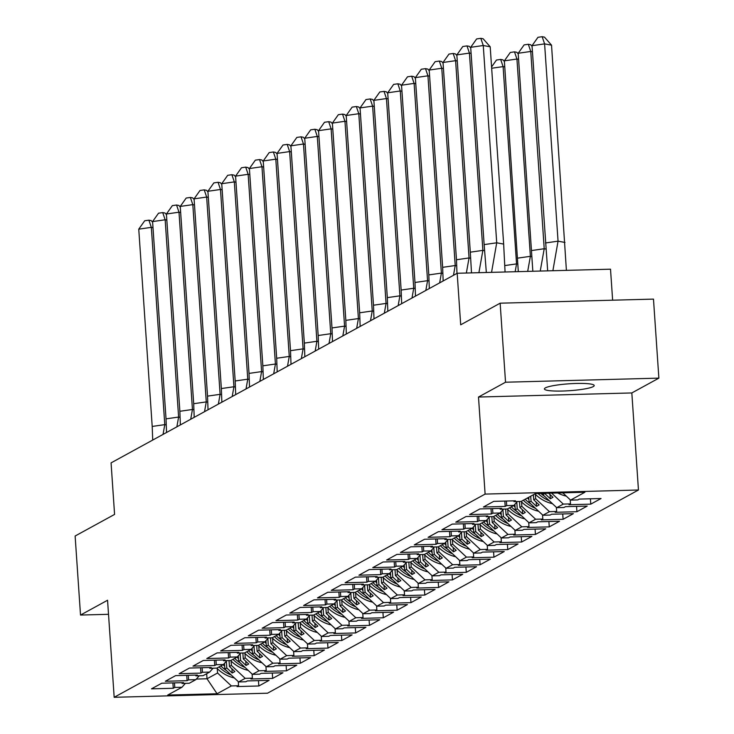 <?xml version="1.0" encoding="UTF-8"?>
<svg xmlns="http://www.w3.org/2000/svg" width="734" height="734" viewBox="0 0 734 734"><rect width="100%" height="100%" fill="white"/><g stroke="black" fill="none" stroke-linecap="round" stroke-linejoin="round"><path stroke-width="1.1" d="M545.38 387.882A24.956 3.45 176.1 0 0 544.408 388.947A24.956 3.45 176.1 0 0 565.932 390.901A24.956 3.45 176.1 0 0 593.228 386.607A24.956 3.45 176.1 0 0 594.201 385.552A24.956 3.45 176.1 0 0 572.676 383.588A24.956 3.45 176.1 0 0 545.38 387.882M478.495 397.039L631.827 392.947L658.875 378.138L505.533 382.221L478.495 397.039L485.11 494.092L114.174 697.3L107.559 600.247L80.52 615.055L108.513 614.312M80.52 615.055L75.125 536.022L114.577 514.415L111.073 462.879L457.181 273.268L610.514 269.185L612.633 300.188M505.533 382.221L500.148 303.188L653.48 299.105L658.875 378.138M631.827 392.947L638.452 490L267.506 693.208L114.174 697.3M542.839 493.358L542.94 494.753L544.867 493.312M528.764 497.267L529.104 502.331L531.058 501.258L530.71 496.202M514.892 504.286L515.277 509.901L517.231 508.836L516.773 502.157M501.065 511.864L501.45 517.479L503.396 516.415L502.937 509.726M487.229 519.443L487.615 525.058L489.569 523.984L489.11 517.305M473.402 527.021L473.788 532.636L475.733 531.563L475.283 524.883M459.576 534.591L459.952 540.206L461.906 539.141L461.447 532.462M445.74 542.169L446.125 547.784L448.079 546.72L447.621 540.031M431.913 549.748L432.298 555.363L434.244 554.298L433.785 547.61M418.077 557.326L418.463 562.941L420.417 561.868L419.958 555.188M404.25 564.905L404.636 570.52L406.581 569.446L406.131 562.767M390.424 572.474L390.8 578.089L392.754 577.025L392.295 570.346M376.588 580.053L376.973 585.668L378.918 584.603L378.469 577.915M362.761 587.631L363.137 593.246L365.092 592.173L364.633 585.493M348.925 595.21L349.311 600.825L351.265 599.751L350.806 593.072M335.099 602.779L335.484 608.394L337.429 607.33L336.979 600.651M321.272 610.358L321.648 615.973L323.602 614.909L323.143 608.22M307.436 617.936L307.821 623.551L309.766 622.487L309.317 615.798M293.609 625.515L293.985 631.13L295.94 630.056L295.481 623.377M279.773 633.093L280.159 638.708L282.113 637.635L281.654 630.956M265.947 640.663L266.332 646.278L268.277 645.214L267.827 638.534M252.12 648.241L252.496 653.856L254.45 652.792L253.992 646.104M238.284 655.82L238.669 661.435L240.614 660.371L240.165 653.682M224.457 663.398L224.833 669.013L226.788 667.94L226.329 661.261M485.11 494.092L638.452 490M195.822 675.096L195.877 675.876L203.079 675.684L209.64 672.087L213.053 668.215M551.601 493.129L563.281 504.093L570.492 503.9L568.978 504.726L590.76 504.148L601.045 498.514L579.264 499.092L577.759 499.918L570.557 500.111L584.915 492.239L535.545 493.56L521.177 501.423L513.974 501.616L515.479 500.79L493.707 501.368L483.422 507.011L505.194 506.423L506.699 505.598L513.91 505.405L507.35 509.001L500.138 509.194L501.652 508.368L479.88 508.946L469.595 514.58L491.367 514.002L492.872 513.176L500.083 512.983L493.523 516.58L486.312 516.773L487.816 515.947L466.044 516.525L455.759 522.158L477.531 521.58L479.045 520.755L486.247 520.562L479.687 524.159L472.485 524.351L473.99 523.525L452.217 524.104L441.932 529.737L463.704 529.159L465.209 528.333L472.421 528.141L465.861 531.728L458.649 531.921L460.163 531.095L438.382 531.682L428.096 537.316L449.878 536.728L451.382 535.903L458.585 535.71L452.025 539.306L444.822 539.499L446.327 538.673L424.555 539.251L414.27 544.885L436.042 544.307L437.547 543.481L444.758 543.288L438.198 546.885L430.986 547.078L432.5 546.252L410.728 546.83L400.443 552.463L422.215 551.885L423.72 551.06L430.931 550.867L424.362 554.464L417.16 554.656L418.664 553.831L396.892 554.409L386.607 560.042L408.379 559.464L409.893 558.638L417.096 558.446L410.535 562.033L403.333 562.226L404.838 561.4L383.065 561.987L372.78 567.621L394.553 567.033L396.057 566.208L403.269 566.024L396.709 569.612L389.497 569.804L391.002 568.978L369.23 569.556L358.944 575.199L380.726 574.612L382.231 573.786L389.433 573.593L382.873 577.19L375.67 577.383L377.175 576.557L355.403 577.135L345.118 582.768L366.89 582.19L368.395 581.365L375.606 581.172L369.046 584.769L361.834 584.961L363.348 584.136L341.576 584.714L331.291 590.347L353.063 589.769L354.568 588.943L361.779 588.751L355.21 592.347L348.008 592.54L349.512 591.714L327.74 592.292L317.455 597.926L339.227 597.348L340.741 596.522L347.944 596.329L341.383 599.917L334.181 600.109L335.686 599.283L313.913 599.871L303.628 605.504L325.401 604.917L326.905 604.091L334.117 603.899L327.557 607.495L320.345 607.688L321.85 606.862L300.078 607.44L289.792 613.074L311.574 612.495L313.079 611.67L320.281 611.477L313.721 615.074L306.518 615.266L308.023 614.441L286.251 615.019L275.966 620.652L297.738 620.074L299.243 619.248L306.454 619.056L299.894 622.652L292.683 622.845L294.196 622.019L272.424 622.597L262.139 628.231L283.911 627.653L285.416 626.827L292.618 626.634L286.058 630.231L278.856 630.414L280.36 629.589L258.588 630.176L248.303 635.809L270.075 635.231L271.589 634.405L278.792 634.213L272.231 637.8L265.029 637.993L266.534 637.167L244.761 637.754L234.476 643.388L256.249 642.801L257.753 641.975L264.965 641.782L258.405 645.379L251.193 645.571L252.698 644.746L230.926 645.324L220.64 650.957L242.422 650.379L243.927 649.553L251.129 649.361L244.569 652.957L237.366 653.15L238.871 652.324L217.099 652.902L206.814 658.536L228.586 657.958L230.091 657.132L237.302 656.939L230.742 660.536L223.531 660.728L225.044 659.903L203.263 660.481L192.987 666.114L214.759 665.536L216.264 664.71L223.466 664.518L216.906 668.105L209.704 668.298L211.208 667.472L189.436 668.059L179.151 673.693L200.923 673.106L202.437 672.28L209.64 672.087M563.281 504.093L556.721 507.689L542.94 494.753M533.37 494.744L533.719 499.799L535.664 498.735L549.454 511.671L556.656 511.479L555.152 512.304L576.924 511.717L587.209 506.084L565.437 506.671L563.932 507.497L556.721 507.689M549.454 511.671L542.894 515.259L529.104 502.331M519.489 501.469L519.883 507.377L521.837 506.313L535.618 519.241L542.83 519.048L541.325 519.874L563.097 519.296L573.382 513.662L551.61 514.24L550.096 515.066L542.894 515.259M535.618 519.241L529.058 522.837L515.277 509.901M505.653 509.047L506.056 514.956L508.011 513.883L521.791 526.819L529.003 526.627L527.489 527.452L549.261 526.874L559.547 521.241L537.774 521.819L536.27 522.645L529.058 522.837M521.791 526.819L515.231 530.416L501.45 517.479M491.826 516.626L492.23 522.535L494.175 521.461L507.965 534.398L515.167 534.205L513.662 535.031L535.435 534.453L545.72 528.819L523.948 529.398L522.434 530.223L515.231 530.416M507.965 534.398L501.405 537.994L487.615 525.058M477.99 524.204L478.394 530.104L480.348 529.04L494.129 541.976L501.34 541.784L499.826 542.61L521.608 542.022L531.884 536.389L510.112 536.976L508.607 537.802L501.405 537.994M494.129 541.976L487.569 545.564L473.788 532.636M464.163 531.774L464.567 537.683L466.512 536.618L480.302 549.546L487.504 549.362L486 550.188L507.772 549.601L518.057 543.967L496.285 544.545L494.78 545.371L487.569 545.564M480.302 549.546L473.742 553.142L459.952 540.206M450.327 539.352L450.731 545.261L452.685 544.197L466.466 557.124L473.678 556.932L472.173 557.757L493.945 557.179L504.23 551.546L482.458 552.124L480.944 552.95L473.742 553.142M466.466 557.124L459.906 560.721L446.125 547.784M436.501 546.931L436.904 552.84L438.859 551.766L452.639 564.703L459.851 564.51L458.337 565.336L480.109 564.758L490.395 559.125L468.622 559.703L467.118 560.528L459.906 560.721M452.639 564.703L446.079 568.299L432.298 555.363M422.674 554.509L423.078 560.418L425.023 559.345L438.813 572.281L446.015 572.089L444.51 572.915L466.283 572.337L476.568 566.703L454.796 567.281L453.282 568.107L446.079 568.299M438.813 572.281L432.253 575.878L418.463 562.941M408.838 562.079L409.242 567.988L411.196 566.923L424.977 579.86L432.188 579.667L430.674 580.493L452.456 579.906L462.732 574.272L440.96 574.86L439.455 575.685L432.253 575.878M424.977 579.86L418.417 583.447L404.636 570.52M395.011 569.657L395.415 575.566L397.36 574.502L411.15 587.429L418.352 587.237L416.848 588.062L438.62 587.484L448.905 581.851L427.133 582.429L425.628 583.255L418.417 583.447M411.15 587.429L404.59 591.026L390.8 578.089M381.175 577.236L381.579 583.145L383.533 582.071L397.314 595.008L404.526 594.815L403.021 595.641L424.793 595.063L435.078 589.43L413.306 590.008L411.792 590.833L404.59 591.026M397.314 595.008L390.754 598.605L376.973 585.668M367.349 584.814L367.752 590.723L369.707 589.65L383.487 602.586L390.69 602.394L389.185 603.22L410.957 602.642L421.243 597.008L399.47 597.586L397.966 598.412L390.754 598.605M383.487 602.586L376.927 606.183L363.137 593.246M353.522 592.393L353.926 598.293L355.871 597.228L369.661 610.165L376.863 609.972L375.358 610.798L397.131 610.22L407.416 604.577L385.644 605.165L384.13 605.99L376.927 606.183M369.661 610.165L363.101 613.752L349.311 600.825M339.686 599.962L340.09 605.871L342.044 604.807L355.825 617.744L363.036 617.551L361.523 618.377L383.304 617.789L393.58 612.156L371.808 612.743L370.303 613.569L363.101 613.752M355.825 617.744L349.265 621.331L335.484 608.394M325.859 607.541L326.263 613.45L328.208 612.385L341.998 625.313L349.201 625.12L347.696 625.946L369.468 625.368L379.753 619.735L357.981 620.313L356.476 621.138L349.265 621.331M341.998 625.313L335.438 628.91L321.648 615.973M312.023 615.12L312.427 621.028L314.381 619.955L328.162 632.891L335.374 632.699L333.869 633.525L355.641 632.947L365.927 627.313L344.145 627.891L342.64 628.717L335.438 628.91M328.162 632.891L321.602 636.488L307.821 623.551M298.197 622.698L298.6 628.607L300.555 627.533L314.336 640.47L321.538 640.277L320.033 641.103L341.805 640.525L352.091 634.892L330.318 635.47L328.814 636.295L321.602 636.488M314.336 640.47L307.775 644.067L293.985 631.13M284.37 630.267L284.774 636.176L286.719 635.112L300.509 648.049L307.711 647.856L306.206 648.682L327.979 648.094L338.264 642.461L316.492 643.048L314.978 643.874L307.775 644.067M300.509 648.049L293.949 651.636L280.159 638.708M270.534 637.846L270.938 643.755L272.892 642.69L286.673 655.618L293.884 655.425L292.371 656.251L314.152 655.673L324.428 650.04L302.656 650.618L301.151 651.443L293.949 651.636M286.673 655.618L280.113 659.215L266.332 646.278M256.707 645.425L257.111 651.333L259.056 650.26L272.846 663.197L280.049 663.004L278.544 663.83L300.316 663.252L310.601 657.618L288.829 658.196L287.324 659.022L280.113 659.215M272.846 663.197L266.286 666.793L252.496 653.856M242.871 653.003L243.275 658.912L245.229 657.838L259.01 670.775L266.222 670.582L264.717 671.408L286.489 670.83L296.775 665.197L274.993 665.775L273.488 666.6L266.286 666.793M259.01 670.775L252.45 674.372L238.669 661.435M229.045 660.582L229.448 666.481L231.393 665.417L245.184 678.354L252.386 678.161L250.881 678.987L272.653 678.409L282.939 672.775L261.166 673.353L259.662 674.179L252.45 674.372M245.184 678.354L238.623 681.941L224.833 669.013M206.676 673.72L207.016 678.776L217.567 672.995L231.357 685.932L238.559 685.74L237.054 686.565L258.827 685.978L269.112 680.345L247.34 680.932L245.826 681.758L238.623 681.941M231.357 685.932L217.081 693.749L167.71 695.061L181.977 687.244L185.39 683.363M195.877 675.876L197.382 675.051L175.609 675.629L165.324 681.262L187.097 680.684L188.601 679.858L195.813 679.666L189.253 683.262L182.041 683.455L183.546 682.629L161.774 683.207L151.488 688.841L173.27 688.263L174.775 687.437L181.977 687.244M544.885 493.679L550.307 498.762L552.959 497.303L548.601 493.211M513.91 505.405L517.323 501.524M535.664 498.735L535.37 494.331M531.058 501.258L536.471 506.341L539.132 504.882L533.719 499.799M500.083 512.983L503.487 509.102M521.837 506.313L521.535 501.909M517.231 508.836L522.645 513.919L525.305 512.46L519.883 507.377M486.247 520.562L489.661 516.681M508.011 513.883L507.708 509.479M503.396 516.415L508.809 521.489L511.47 520.039L506.056 514.956M472.421 528.141L475.825 524.26M494.175 521.461L493.872 517.057M489.569 523.984L494.982 529.067L497.643 527.608L492.23 522.535M458.585 535.71L461.998 531.838M480.348 529.04L480.045 524.636M475.733 531.563L481.155 536.646L483.807 535.187L478.394 530.104M444.758 543.288L448.171 539.407M466.512 536.618L466.218 532.214M461.906 539.141L467.319 544.224L469.98 542.765L464.567 537.683M430.931 550.867L434.335 546.986M452.685 544.197L452.383 539.793M448.079 546.72L453.493 551.803L456.153 550.344L450.731 545.261M417.096 558.446L420.509 554.565M438.859 551.766L438.556 547.362M434.244 554.298L439.657 559.372L442.318 557.923L436.904 552.84M403.269 566.024L406.673 562.143M425.023 559.345L424.72 554.941M420.417 561.868L425.83 566.951L428.491 565.492L423.078 560.418M389.433 573.593L392.846 569.712M411.196 566.923L410.893 562.519M406.581 569.446L412.003 574.529L414.655 573.071L409.242 567.988M375.606 581.172L379.019 577.291M397.36 574.502L397.066 570.098M392.754 577.025L398.167 582.108L400.828 580.649L395.415 575.566M361.779 588.751L365.183 584.87M383.533 582.071L383.231 577.676M378.918 584.603L384.341 589.686L387.002 588.228L381.579 583.145M347.944 596.329L351.357 592.448M369.707 589.65L369.404 585.246M365.092 592.173L370.505 597.256L373.166 595.806L367.752 590.723M334.117 603.899L337.521 600.027M355.871 597.228L355.568 592.824M351.265 599.751L356.678 604.834L359.339 603.376L353.926 598.293M320.281 611.477L323.694 607.596M342.044 604.807L341.741 600.403M337.429 607.33L342.851 612.413L345.503 610.954L340.09 605.871M306.454 619.056L309.867 615.175M328.208 612.385L327.914 607.981M323.602 614.909L329.016 619.991L331.676 618.533L326.263 613.45M292.618 626.634L296.031 622.753M314.381 619.955L314.079 615.551M309.766 622.487L315.189 627.561L317.85 626.111L312.427 621.028M278.792 634.213L282.205 630.332M300.555 627.533L300.252 623.129M295.94 630.056L301.353 635.139L304.014 633.681L298.6 628.607M264.965 641.782L268.369 637.91M286.719 635.112L286.416 630.708M282.113 637.635L287.526 642.718L290.187 641.259L284.774 636.176M251.129 649.361L254.542 645.48M272.892 642.69L272.589 638.286M268.277 645.214L273.69 650.296L276.351 648.838L270.938 643.755M237.302 656.939L240.715 653.058M259.056 650.26L258.763 645.865M254.45 652.792L259.864 657.875L262.524 656.416L257.111 651.333M223.466 664.518L226.879 660.637M245.229 657.838L244.927 653.434M240.614 660.371L246.037 665.444L248.698 663.995L243.275 658.912M231.393 665.417L231.1 661.013M226.788 667.94L232.201 673.023L234.862 671.564L229.448 666.481M195.813 679.666L199.217 675.785M217.567 672.995L217.264 668.591M196.345 679.06L207.016 678.776L217.081 693.749M457.181 273.268L460.695 324.804L500.148 303.188M570.557 500.111L562.794 492.826M258.46 680.629L258.827 685.978M181.986 682.666L182.041 683.455M238.275 681.62L238.559 685.74M174.463 682.868L174.775 687.437M172.903 682.914L173.27 688.263M272.296 673.05L272.653 678.409M286.122 665.481L286.489 670.83M299.949 657.903L300.316 663.252M313.785 650.324L314.152 655.673M327.612 642.745L327.979 648.094M341.448 635.176L341.805 640.525M355.274 627.598L355.641 632.947M369.101 620.019L369.468 625.368M382.937 612.44L383.304 617.789M396.764 604.862L397.131 610.22M410.6 597.293L410.957 602.642M424.426 589.714L424.793 595.063M438.253 582.135L438.62 587.484M452.089 574.557L452.456 579.906M465.916 566.987L466.283 572.337M479.752 559.409L480.109 564.758M493.578 551.83L493.945 557.179M507.405 544.252L507.772 549.601M521.241 536.673L521.608 542.022M535.068 529.104L535.435 534.453M548.904 521.525L549.261 526.874M562.73 513.947L563.097 519.296M576.557 506.368L576.924 511.717M590.393 498.79L590.76 504.148M252.111 674.051L252.386 678.161M188.289 675.298L188.601 679.858M186.73 675.335L187.097 680.684M513.919 500.836L513.974 501.616M570.208 499.79L570.492 503.9M506.396 501.038L506.699 505.598M504.827 501.074L505.194 506.423M500.093 508.414L500.138 509.194M556.381 507.359L556.656 511.479M492.56 508.607L492.872 513.176M491 508.653L491.367 514.002M486.257 515.984L486.312 516.773M542.545 514.938L542.83 519.048M478.733 516.186L479.045 520.755M477.173 516.231L477.531 521.58M472.43 523.562L472.485 524.351M528.719 522.516L529.003 526.627M464.897 523.764L465.209 528.333M463.337 523.801L463.704 529.159M458.594 531.141L458.649 531.921M514.892 530.095L515.167 534.205M451.071 531.343L451.382 535.903M449.511 531.379L449.878 536.728M444.767 538.719L444.822 539.499M501.056 537.673L501.34 541.784M437.244 538.921L437.547 543.481M435.675 538.958L436.042 544.307M430.941 546.289L430.986 547.078M487.229 545.243L487.504 549.362M423.408 546.491L423.72 551.06M421.848 546.536L422.215 551.885M417.105 553.867L417.16 554.656M473.393 552.821L473.678 556.932M409.581 554.069L409.893 558.638M408.021 554.115L408.379 559.464M403.278 561.446L403.333 562.226M459.567 560.4L459.851 564.51M395.745 561.648L396.057 566.208M394.186 561.684L394.553 567.033M389.442 569.024L389.497 569.804M445.74 567.978L446.015 572.089M381.919 569.226L382.231 573.786M380.359 569.263L380.726 574.612M375.615 576.603L375.67 577.383M431.904 575.548L432.188 579.667M368.092 576.796L368.395 581.365M366.523 576.841L366.89 582.19M361.789 584.172L361.834 584.961M418.077 583.126L418.352 587.237M354.256 584.374L354.568 588.943M352.696 584.42L353.063 589.769M347.953 591.751L348.008 592.54M404.241 590.705L404.526 594.815M340.429 591.953L340.741 596.522M338.869 591.999L339.227 597.348M334.126 599.329L334.181 600.109M390.415 598.283L390.69 602.394M326.593 599.531L326.905 604.091M325.034 599.568L325.401 604.917M320.29 606.908L320.345 607.688M376.588 605.862L376.863 609.972M312.767 607.11L313.079 611.67M311.207 607.146L311.574 612.495M306.463 614.477L306.518 615.266M362.752 613.431L363.036 617.551M298.931 614.679L299.243 619.248M297.371 614.725L297.738 620.074M292.637 622.056L292.683 622.845M348.925 621.01L349.201 625.12M285.104 622.258L285.416 626.827M283.544 622.304L283.911 627.653M278.801 629.634L278.856 630.414M335.089 628.588L335.374 632.699M271.277 629.836L271.589 634.405M269.717 629.873L270.075 635.231M264.974 637.213L265.029 637.993M321.263 636.167L321.538 640.277M257.441 637.415L257.753 641.975M255.882 637.451L256.249 642.801M251.138 644.791L251.193 645.571M307.436 643.736L307.711 647.856M243.615 644.984L243.927 649.553M242.055 645.03L242.422 650.379M237.311 652.361L237.366 653.15M293.6 651.315L293.884 655.425M229.779 652.563L230.091 657.132M228.219 652.609L228.586 657.958M223.485 659.939L223.531 660.728M279.773 658.893L280.049 663.004M215.952 660.141L216.264 664.71M214.392 660.187L214.759 665.536M209.649 667.518L209.704 668.298M265.937 666.472L266.222 670.582M202.125 667.72L202.437 672.28M200.565 667.756L200.923 673.106M231.916 668.802L232.201 673.023M245.743 661.224L246.037 665.444M259.579 653.645L259.864 657.875M273.406 646.076L273.69 650.296M287.242 638.497L287.526 642.718M301.068 630.919L301.353 635.139M314.895 623.34L315.189 627.561M328.731 615.762L329.016 619.991M342.558 608.192L342.851 612.413M356.394 600.614L356.678 604.834M370.22 593.035L370.505 597.256M384.047 585.457L384.341 589.686M397.883 577.887L398.167 582.108M411.71 570.309L412.003 574.529M425.546 562.73L425.83 566.951M439.372 555.152L439.657 559.372M453.199 547.573L453.493 551.803M467.035 540.004L467.319 544.224M480.862 532.425L481.155 536.646M494.698 524.847L494.982 529.067M508.524 517.268L508.809 521.489M522.351 509.69L522.645 513.919M536.187 502.12L536.471 506.341M550.014 494.542L550.307 498.762M163.04 434.409L164.783 424.637L152.204 426.436L152.709 440.07M166.123 424.885L164.783 424.637L151.332 227.357L138.754 229.164L152.204 426.436M153.002 227.668L151.332 227.357L148.892 220.172L151.204 220.604L152.626 222.218M138.754 229.164L144.699 220.778L148.892 220.172M223.127 664.701A35.195 33.397 61.3 0 0 224.641 666.16M226.687 670.748A35.195 33.397 -118.7 0 1 220.861 665.94M216.787 668.114A35.195 33.397 61.3 0 0 234.366 677.95M231.293 675.069A35.195 33.397 -118.7 0 1 219.09 666.912M176.866 426.83L178.61 417.059L166.031 418.866L166.545 432.491M179.949 417.307L178.61 417.059L165.159 219.778L152.58 221.585L166.031 418.866M166.829 220.09L165.159 219.778L162.719 212.594L165.04 213.025L166.462 214.64M152.58 221.585L158.526 213.199L162.719 212.594M190.702 419.252L192.446 409.48L179.867 411.288L180.371 424.913M193.785 409.728L192.446 409.48L178.995 212.199L166.416 214.007L179.867 411.288M180.656 212.511L178.995 212.199L176.555 205.015L178.867 205.447L180.289 207.071M166.416 214.007L172.362 205.621L176.555 205.015M204.529 411.682L206.272 401.902L193.693 403.709L194.198 417.334M207.612 402.149L206.272 401.902L192.822 204.63L180.243 206.428L193.693 403.709M194.492 204.933L192.822 204.63L190.381 197.446L192.693 197.868L194.115 199.492M180.243 206.428L186.188 198.042L190.381 197.446M218.365 404.104L220.108 394.323L207.529 396.131L208.034 409.765M221.439 394.571L220.108 394.323L206.658 197.051L194.079 198.859L207.529 396.131M208.318 197.354L206.658 197.051L204.217 189.867L206.529 190.299L207.951 191.913M194.079 198.859L200.024 190.464L204.217 189.867M232.192 396.525L233.935 386.754L221.356 388.552L221.861 402.186M235.275 387.002L233.935 386.754L220.484 189.473L207.905 191.28L221.356 388.552M222.154 189.785L220.484 189.473L218.044 182.289L220.356 182.72L221.778 184.335M207.905 191.28L213.851 182.894L218.044 182.289M236.954 657.132A35.195 33.397 61.3 0 0 238.477 658.591M240.523 663.178A35.195 33.397 -118.7 0 1 234.697 658.37M230.623 660.536A35.195 33.397 61.3 0 0 248.193 670.371M245.119 667.49A35.195 33.397 -118.7 0 1 232.917 659.334M250.789 649.553A35.195 33.397 61.3 0 0 252.303 651.012M254.349 655.6A35.195 33.397 -118.7 0 1 248.523 650.792M244.45 652.957A35.195 33.397 61.3 0 0 262.029 662.802M258.955 659.912A35.195 33.397 -118.7 0 1 246.752 651.764M264.616 641.975A35.195 33.397 61.3 0 0 266.13 643.434M268.185 648.021A35.195 33.397 -118.7 0 1 262.359 643.213M258.285 645.379A35.195 33.397 61.3 0 0 275.856 655.223M272.782 652.333A35.195 33.397 -118.7 0 1 260.579 644.186M278.443 634.396A35.195 33.397 61.3 0 0 279.966 635.855M282.012 640.443A35.195 33.397 -118.7 0 1 276.186 635.635M272.112 637.809A35.195 33.397 61.3 0 0 289.691 647.645M286.609 644.764A35.195 33.397 -118.7 0 1 274.415 636.607M292.279 626.818A35.195 33.397 61.3 0 0 293.793 628.276M295.848 632.864A35.195 33.397 -118.7 0 1 290.013 628.056M285.939 630.231A35.195 33.397 61.3 0 0 303.518 640.066M300.445 637.185A35.195 33.397 -118.7 0 1 288.242 629.029M246.018 388.947L247.762 379.175L235.183 380.983L235.697 394.608M249.101 379.423L247.762 379.175L234.32 181.894L221.732 183.702L235.183 380.983M235.981 182.206L234.32 181.894L231.88 174.71L234.192 175.142L235.614 176.756M221.732 183.702L227.687 175.316L231.88 174.71M306.106 619.248A35.195 33.397 61.3 0 0 307.629 620.707M309.675 625.295A35.195 33.397 -118.7 0 1 303.848 620.487M299.775 622.652A35.195 33.397 61.3 0 0 317.345 632.497M314.271 629.607A35.195 33.397 -118.7 0 1 302.078 621.459M259.854 381.377L261.598 371.597L249.019 373.404L249.523 387.029M262.937 371.844L261.598 371.597L248.147 174.316L235.568 176.123L249.019 373.404M249.808 174.628L248.147 174.316L245.707 167.141L248.019 167.563L249.441 169.187M235.568 176.123L241.514 167.737L245.707 167.141M319.941 611.67A35.195 33.397 61.3 0 0 321.455 613.129M323.501 617.716A35.195 33.397 -118.7 0 1 317.675 612.908M313.601 615.074A35.195 33.397 61.3 0 0 331.181 624.918M328.107 622.028A35.195 33.397 -118.7 0 1 315.904 613.881M273.681 373.799L275.424 364.018L262.845 365.826L263.35 379.46M276.764 364.266L275.424 364.018L261.974 166.746L249.395 168.545L262.845 365.826M263.644 167.049L261.974 166.746L259.533 159.562L261.845 159.984L263.267 161.608M249.395 168.545L255.34 160.159L259.533 159.562M333.768 604.091A35.195 33.397 61.3 0 0 335.291 605.55M337.337 610.137A35.195 33.397 -118.7 0 1 331.511 605.33M327.437 607.504A35.195 33.397 61.3 0 0 345.008 617.34M341.934 614.45A35.195 33.397 -118.7 0 1 329.731 606.302M287.517 366.22L289.26 356.44L276.681 358.247L277.186 371.881M290.591 356.696L289.26 356.44L275.81 159.168L263.231 160.975L276.681 358.247M277.47 159.48L275.81 159.168L273.369 151.984L275.681 152.415L277.103 154.03M263.231 160.975L269.176 152.589L273.369 151.984M347.595 596.513A35.195 33.397 61.3 0 0 349.118 597.971M351.164 602.559A35.195 33.397 -118.7 0 1 345.338 597.751M341.264 599.926A35.195 33.397 61.3 0 0 358.843 609.761M355.761 606.88A35.195 33.397 -118.7 0 1 343.567 598.724M301.344 358.642L303.087 348.87L290.508 350.678L291.013 364.303M304.427 349.118L303.087 348.87L289.636 151.589L277.057 153.397L290.508 350.678M291.306 151.901L289.636 151.589L287.196 144.405L289.508 144.837L290.93 146.451M277.057 153.397L283.003 145.011L287.196 144.405M361.431 588.943A35.195 33.397 61.3 0 0 362.945 590.393M365 594.99A35.195 33.397 -118.7 0 1 359.165 590.182M355.091 592.347A35.195 33.397 61.3 0 0 372.67 602.183M369.597 599.302A35.195 33.397 -118.7 0 1 357.394 591.145M315.17 351.063L316.914 341.292L304.335 343.099L304.849 356.724M318.253 341.539L316.914 341.292L303.472 144.011L290.893 145.818L304.335 343.099M305.133 144.323L303.472 144.011L301.032 136.827L303.344 137.258L304.766 138.882M290.893 145.818L296.839 137.432L301.032 136.827M375.257 581.365A35.195 33.397 61.3 0 0 376.781 582.824M378.827 587.411A35.195 33.397 -118.7 0 1 373 582.603M368.927 584.769A35.195 33.397 61.3 0 0 386.506 594.613M383.423 591.723A35.195 33.397 -118.7 0 1 371.23 583.576M329.006 343.494L330.75 333.713L318.171 335.521L318.675 349.145M332.089 333.961L330.75 333.713L317.299 136.441L304.72 138.24L318.171 335.521M318.969 136.744L317.299 136.441L314.858 129.257L317.171 129.679L318.593 131.303M304.72 138.24L310.666 129.854L314.858 129.257M389.093 573.786A35.195 33.397 61.3 0 0 390.607 575.245M392.653 579.832A35.195 33.397 -118.7 0 1 386.827 575.025M382.753 577.19A35.195 33.397 61.3 0 0 400.333 587.035M397.259 584.145A35.195 33.397 -118.7 0 1 385.056 575.997M342.833 335.915L344.576 326.135L331.997 327.942L332.502 341.576M345.916 326.382L344.576 326.135L331.126 128.863L318.547 130.67L331.997 327.942M332.796 129.166L331.126 128.863L328.685 121.679L330.997 122.11L332.419 123.725M318.547 130.67L324.492 122.275L328.685 121.679M402.92 566.208A35.195 33.397 61.3 0 0 404.443 567.666M406.489 572.254A35.195 33.397 -118.7 0 1 400.663 567.446M396.589 569.621A35.195 33.397 61.3 0 0 414.159 579.456M411.086 576.575A35.195 33.397 -118.7 0 1 398.883 568.419M356.669 328.337L358.412 318.565L345.833 320.363L346.338 333.998M359.743 318.813L358.412 318.565L344.962 121.284L332.383 123.092L345.833 320.363M346.622 121.596L344.962 121.284L342.521 114.1L344.833 114.532L346.255 116.146M332.383 123.092L338.328 114.706L342.521 114.1M416.747 558.629A35.195 33.397 61.3 0 0 418.27 560.088M420.316 564.675A35.195 33.397 -118.7 0 1 414.49 559.868M410.416 562.042A35.195 33.397 61.3 0 0 427.995 571.878M424.922 568.997A35.195 33.397 -118.7 0 1 412.719 560.84M370.496 320.758L372.239 310.987L359.66 312.794L360.165 326.419M373.578 311.234L372.239 310.987L358.788 113.706L346.209 115.513L359.66 312.794M360.458 114.018L358.788 113.706L356.348 106.522L358.66 106.953L360.082 108.568M346.209 115.513L352.155 107.127L356.348 106.522M430.583 551.06A35.195 33.397 61.3 0 0 432.097 552.519M434.152 557.106A35.195 33.397 -118.7 0 1 428.317 552.298M424.243 554.464A35.195 33.397 61.3 0 0 441.822 564.308M438.748 561.418A35.195 33.397 -118.7 0 1 426.546 553.271M384.332 313.189L386.066 303.408L373.487 305.216L374.001 318.84M387.405 303.656L386.066 303.408L372.624 106.127L360.045 107.935L373.487 305.216M374.285 106.439L372.624 106.127L370.184 98.952L372.496 99.374L373.918 100.998M360.045 107.935L365.991 99.549L370.184 98.952M444.409 543.481A35.195 33.397 61.3 0 0 445.933 544.94M447.979 549.527A35.195 33.397 -118.7 0 1 442.152 544.72M438.079 546.885A35.195 33.397 61.3 0 0 455.658 556.73M452.575 553.84A35.195 33.397 -118.7 0 1 440.382 545.692M398.158 305.61L399.902 295.83L387.323 297.637L387.827 311.262M401.241 296.077L399.902 295.83L386.451 98.558L373.872 100.356L387.323 297.637M388.121 98.861L386.451 98.558L384.01 91.374L386.323 91.796L387.745 93.42M373.872 100.356L379.817 91.97L384.01 91.374M458.245 535.903A35.195 33.397 61.3 0 0 459.759 537.361M461.805 541.949A35.195 33.397 -118.7 0 1 455.979 537.141M451.905 539.306A35.195 33.397 61.3 0 0 469.485 549.151M466.411 546.261A35.195 33.397 -118.7 0 1 454.208 538.114M411.985 298.032L413.728 288.251L401.149 290.058L401.663 303.692M415.068 288.499L413.728 288.251L400.278 90.979L387.699 92.787L401.149 290.058M401.948 91.282L400.278 90.979L397.837 83.795L400.149 84.227L401.571 85.841M387.699 92.787L393.644 84.401L397.837 83.795M472.072 528.324A35.195 33.397 61.3 0 0 473.595 529.783M475.641 534.37A35.195 33.397 -118.7 0 1 469.815 529.563M465.741 531.737A35.195 33.397 61.3 0 0 483.311 541.573M480.238 538.692A35.195 33.397 -118.7 0 1 468.035 530.535M425.821 290.453L427.564 280.682L414.985 282.48L415.49 296.114M428.895 280.929L427.564 280.682L414.114 83.401L401.535 85.208L414.985 282.48M415.774 83.713L414.114 83.401L411.673 76.217L413.985 76.648L415.407 78.263M401.535 85.208L407.48 76.822L411.673 76.217M485.899 520.755A35.195 33.397 61.3 0 0 487.422 522.204M489.468 526.792A35.195 33.397 -118.7 0 1 483.642 521.993M479.568 524.159A35.195 33.397 61.3 0 0 497.147 533.994M494.074 531.113A35.195 33.397 -118.7 0 1 481.871 522.957M439.648 282.874L441.391 273.103L428.812 274.911L429.317 288.535M442.73 273.351L441.391 273.103L427.94 75.822L415.361 77.63L428.812 274.911M429.61 76.134L427.94 75.822L425.5 68.638L427.812 69.069L429.234 70.693M415.361 77.63L421.307 69.244L425.5 68.638M499.735 513.176A35.195 33.397 61.3 0 0 501.249 514.635M503.304 519.222A35.195 33.397 -118.7 0 1 497.469 514.415M493.395 516.58A35.195 33.397 61.3 0 0 510.974 526.425M507.9 523.535A35.195 33.397 -118.7 0 1 495.698 515.387M453.484 275.305L455.218 265.524L442.639 267.332L443.152 280.957M456.557 265.772L455.218 265.524L441.776 68.253L429.197 70.051L442.639 267.332M443.437 68.556L441.776 68.253L439.336 61.069L441.648 61.491L443.07 63.115M429.197 70.051L435.143 61.665L439.336 61.069M517.892 264.139L516.553 263.891L515.167 271.727M504.772 66.922L503.102 66.61L516.553 263.891L505.194 265.524M504.405 61.482L502.974 59.858L500.661 59.426L503.102 66.61L491.661 68.253M491.578 66.941L496.468 60.032L500.661 59.426M513.561 505.598A35.195 33.397 61.3 0 0 515.084 507.056M517.131 511.644A35.195 33.397 -118.7 0 1 511.304 506.836M507.231 509.001A35.195 33.397 61.3 0 0 524.81 518.846M521.727 515.956A35.195 33.397 -118.7 0 1 509.534 507.809M466.356 273.03L469.054 257.946L456.475 259.753L456.979 273.387M470.393 258.194L469.054 257.946L455.603 60.674L443.024 62.482L456.475 259.753M457.273 60.977L455.603 60.674L453.162 53.49L455.475 53.921L456.897 55.536M443.024 62.482L448.969 54.087L453.162 53.49M518.305 271.644L504.359 60.839L510.304 52.453L514.497 51.857L516.809 52.279L518.232 53.903M531.728 256.561L530.388 256.313L527.682 271.397M518.599 59.344L516.938 59.032L530.388 256.313L517.809 258.12M514.497 51.857L516.938 59.032L504.359 60.839M527.397 498.019A35.195 33.397 61.3 0 0 528.911 499.478M530.957 504.065A35.195 33.397 -118.7 0 1 525.131 499.258M521.057 501.432A35.195 33.397 61.3 0 0 538.637 511.268M535.563 508.387A35.195 33.397 -118.7 0 1 523.36 500.23M478.907 272.69L482.88 250.377L470.301 252.175L471.503 272.892M484.22 250.624L482.88 250.377L469.43 53.096L456.851 54.903L470.301 252.175M471.1 53.408L469.43 53.096L466.989 45.912L469.301 46.343L470.733 47.958M456.851 54.903L462.796 46.517L466.989 45.912M532.838 271.259L518.186 53.261L524.131 44.875L528.324 44.279L530.636 44.701L532.058 46.325M545.555 248.982L544.215 248.734L540.242 271.057M532.434 51.765L530.765 51.463L544.215 248.734L531.636 250.542M528.324 44.279L530.765 51.463L518.186 53.261M544.793 496.487A35.195 33.397 -118.7 0 1 540.793 493.413M534.93 493.89A35.195 33.397 61.3 0 0 552.463 503.689M549.39 500.808A35.195 33.397 -118.7 0 1 538.04 493.487M491.551 272.36L496.716 242.798L484.137 244.606L486.339 272.498M505.065 271.993L503.652 244.083L496.716 242.798L483.266 45.517L470.687 47.325L484.137 244.606M490.202 46.802L483.266 45.517L480.825 38.333L483.137 38.764L490.202 46.802L503.652 244.083M470.687 47.325L476.632 38.939L480.825 38.333M564.987 242.449L558.051 241.165L544.6 43.884L551.537 45.169L566.4 270.36M547.674 270.855L532.022 45.691L537.967 37.306L542.16 36.7L544.472 37.131L551.537 45.169M545.463 242.963L558.051 241.165L552.885 270.718M542.16 36.7L544.6 43.884L532.022 45.691M557.702 492.964A35.195 33.397 61.3 0 0 566.299 496.12M563.226 493.23A35.195 33.397 -118.7 0 1 562.299 492.844"/></g></svg>
